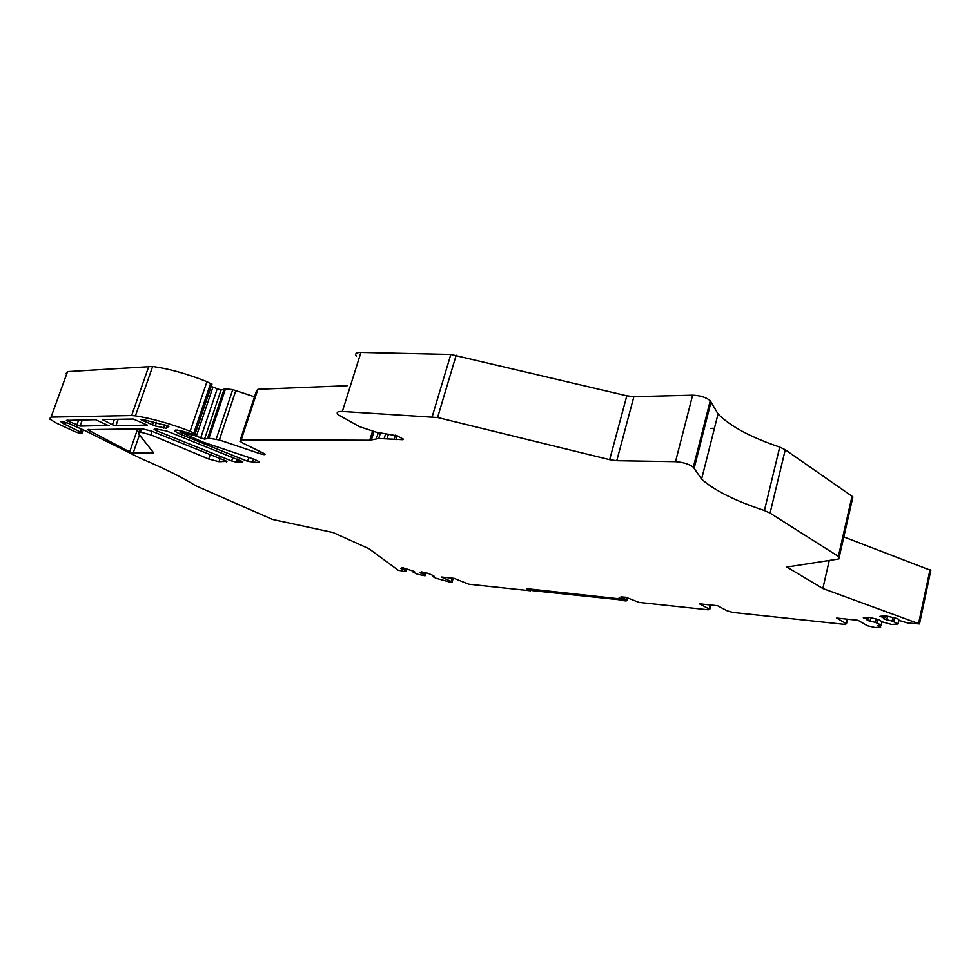 <?xml version="1.0" encoding="UTF-8"?>
<svg xmlns="http://www.w3.org/2000/svg" width="980" height="980" viewBox="0 0 980 980"><rect width="100%" height="100%" fill="white"/><g stroke="black" fill="none" stroke-linecap="round" stroke-linejoin="round"><path stroke-width="1.47" d="M432.658 575.37L432.376 576.326L435.916 578.249L449.943 582.108L452.111 582.047L451.216 581.508L441.38 577.036L454.157 578.371L468.746 584.202L530.572 590.805L526.517 588.649L616.763 598.56C623.072 600.912 626.6 601.487 627.384 600.287L620.952 596.881L626.024 597.31L639.046 602.406L708.148 609.793L709.74 609.327L699.438 603.827L717.568 605.714L727.246 610.859L732.942 612.451L844.393 624.37L846.475 623.795L836.675 618.074L858.039 620.303L867.349 625.755L875.103 627.543L880.677 627.139L877.835 625.534L881.192 625.277L882.073 621.675M356.463 356.34C354.564 353.78 356.046 352.482 360.91 352.445L450.825 354.454L626.82 395.81L633.889 396.68L692.639 395.185C700.173 395.491 706.053 397.329 710.243 400.71L711.014 402.008L694.146 468.354L701.607 479.098C714.163 490.368 735.11 500.841 764.425 510.543L770.06 513.116L838.366 556.395L852.037 496.235L852.894 496.946L852.404 499.102M852.037 496.235L785.262 449.771L779.725 447.088C750.754 437.301 730.198 426.251 718.058 413.952L711.014 402.008M843.817 536.93L930.829 570.397M65.844 373.711L67.547 371.616L152.647 366.471C169.185 368.786 187.29 373.858 206.939 381.685L211.925 384.356M211.166 386.438L221.014 390.077L225.51 388.852L232.726 389.624L254.518 396.814M240.284 439.91L256.466 390.873L257.911 389.281L347.202 385.716M402.511 570.923L398.358 570.36L369.007 548.751L333.176 532.569L272.538 519.449L195.645 485.725C182.55 477.517 164.236 468.416 140.691 458.407L85.272 430.759L67.779 423.041L60.625 421.559L63.492 423.691L64.178 421.817M402.4 571.303L405.916 571.597L405.23 570.323L400.943 568.461L403.49 568.657L402.082 567.604L413.94 571.328L414.712 571.916L413.107 572.063L417.419 574.231L425.038 575.836L424.426 574.562L420.163 572.7L422.76 572.908L421.4 571.867L427.99 573.325L433.307 575.615L434.054 576.191L432.376 576.326M867.668 619.446L867.435 620.487L875.348 622.386L881.314 625.142M867.435 620.487L866.724 619.532L867.913 619.434L863.307 617.755L868.88 617.29L878.644 619.568L882.184 621.847L891.665 624.493L898.048 624.003L898.991 620.095M884.315 618.062L884.083 619.127L892.168 621.063L898.182 623.868M884.083 619.127L883.397 618.147L884.634 618.037L879.954 616.346L885.736 615.844L895.72 618.172L898.354 619.14L899.26 620.499L907.848 623.035L919.485 623.954L822.845 588.527L786.867 567.053L838.035 559.09L839.113 558.808L839.248 557.044L838.366 556.395M694.146 468.354L693.338 467.178C689.014 464.055 683.072 462.205 675.514 461.654L616.775 460.71L633.889 396.68M360.91 352.445L342.339 411.453L437.582 417.517L609.683 459.681L616.775 460.71M342.339 411.453C337.488 411.306 336.054 412.384 338.063 414.699L359.623 426.729L376.21 432.168L397.304 435.867L403.356 439.175L402.829 439.702L403.062 438.942M194.616 435.573L195.228 433.773L193.464 434.299L176.988 430.024L174.942 431.225L179.646 433.932L247.621 461.323L258.414 462.609L259.382 461.801L254.469 459.363L202.86 442.041L181.619 432.67L194.616 435.573L204.526 439.126L208.948 438.232L219.349 439.971L260.349 453.777C263.865 454.818 265.421 454.892 265.041 453.985L243.052 443.205L239.867 441.184L241.227 439.836L369.742 440.253L378.733 438.489L402.829 439.702M195.228 433.773L190.145 431.249C170.238 423.63 151.998 418.497 135.424 415.851L131.626 415.532L148.838 366.287M63.492 423.691L82.345 432.988C82.259 433.956 79.723 433.491 74.762 431.58L56.276 423.066L49.453 418.889L51.046 417.113L131.626 415.532M108.939 425.81L95.428 419.673L66.383 420.408L80.078 426.104L109.099 425.381M619.14 598.817C622.288 599.993 624.052 600.274 624.444 599.674L623.893 599.319C620.732 598.143 618.956 597.849 618.576 598.449L619.14 598.817C622.288 599.993 624.052 600.274 624.444 599.674L623.893 599.319C620.732 598.143 618.956 597.849 618.564 598.449L619.14 598.817M140.434 432.131L150.834 434.851L208.764 459.032L218.981 461.702L226.968 461.347L151.459 431.053L142.272 428.836L87.551 429.657L129.666 451.89L133.207 452.944L153.64 452.846L138.388 433.564L140.434 432.131L141.585 428.836M154.644 428.774L154.093 429.338L156.433 430.685L231.672 460.98L236.327 462.119L242.795 461.69L166.674 430.992L154.644 428.774M142.039 419.293L141.096 419.599L142.198 420.285L155.244 425.969L166.098 428.26L168.977 426.288L142.039 419.293M112.455 424.781L115.897 425.737L147.343 425.075L133.292 419.048L102.337 419.55L112.455 424.781L114.366 419.354M785.262 449.771L770.06 513.116M829.264 560.45L822.845 588.527M885.099 615.905L884.634 618.037M887.476 616.481L886.692 620.071M892.89 617.67L892.168 621.063M894.507 617.951L893.711 621.626M868.378 617.327L867.913 619.434M870.767 617.976L870.007 621.418M876.071 619.103L875.348 622.386M877.651 619.397L876.88 622.937M422.968 572.21L422.76 572.908M421.13 572.626L420.935 573.288M424.989 572.663L424.426 574.562M425.504 572.773L424.879 574.905M413.376 571.12L413.107 572.063M403.687 567.959L403.49 568.657M401.935 568.363L401.727 569.037M405.793 568.424L405.23 570.323M406.32 568.535L405.696 570.666M80.372 431.739L81.34 429.032M710.561 428.407L714.445 428.26M707.744 414.883L706.727 414.528M706.96 417.97L705.967 417.529M698.262 452.197L697.172 452.123M527.852 588.796L532.74 590.683L620.071 599.821M620.022 599.993L618.882 599.429M432.192 416.635L450.825 354.454M437.582 417.517L456.19 355.213M609.683 459.681L626.82 395.81M692.639 395.185L675.514 461.654M779.725 447.088L764.425 510.543M930.032 569.552L918.591 623.501M898.88 619.911L898.048 623.77M881.951 621.504L881.167 625.044M880.334 625.338L880.114 626.355M847.026 619.152L846.046 623.488M710.133 604.942L709.14 608.935M452.184 578.163L451.216 581.508M425.908 572.859L425.038 575.836M406.798 568.645L405.916 571.597M65.305 424.45L66.052 422.38M81.009 432.07L81.989 429.314M51.046 417.113L67.547 371.616M135.424 415.851L152.647 366.471M190.145 431.249L206.939 381.685M193.942 432.744L210.675 383.241M179.646 433.932L180.737 430.747M247.621 461.323L248.883 457.488M252.35 462.474L253.477 459.032M258.414 462.609L258.83 461.335M181.619 432.67L182.157 431.09M183.064 432.67L183.493 431.433M185.465 433.332L185.906 432.033M185.82 433.503L186.286 432.131M188.038 434.238L188.552 432.744M196.392 436.161L212.966 387.039M200.631 438.158L217.131 389.134M204.526 439.126L221.014 390.077M207.662 438.232L224.212 388.913M208.948 438.232L225.51 388.852M216.164 439.187L232.726 389.624M219.349 439.971L235.886 390.383M260.349 453.777L260.999 451.817M241.227 439.836L257.911 389.281M369.742 440.253L372.486 431.408M371.334 440.094L373.919 431.727M376.394 438.734L378.317 432.511M378.733 438.489L380.473 432.866M384.172 438.501L385.642 433.711M129.666 451.89L137.666 428.873M88.494 430.318L88.886 429.203M133.207 452.944L139.466 434.912M153.088 453.262L153.358 452.491M138.842 432.254L140.03 428.848M140.054 432.131L141.194 428.848M150.834 434.851L152.072 431.274M208.764 459.032L210.382 454.181M218.981 461.702L220.157 458.187M226.331 461.874L226.613 461.041M156.433 430.685L157.094 428.75M231.672 460.98L232.897 457.244M236.327 462.119L237.319 459.081M242.134 462.242L242.415 461.384M626.82 597.494L626.281 599.576M396.079 439.689L397.255 435.83M394.07 439.555L395.418 435.145M387.039 438.697L388.423 434.177M82.296 419.881L80.078 426.104M78.669 419.942L76.795 425.185M67.951 420.114L67.583 421.118M142.517 419.379L142.198 420.285M167.114 425.283L166.502 427.072M164.848 424.585L163.648 428.089M156.494 422.331L155.244 425.969M153.615 421.633L152.427 425.051M118.163 419.293L115.897 425.737M103.562 419.538L103.194 420.567M710.243 400.71L693.338 467.178M718.058 413.952L701.607 479.098M839.248 557.044L852.894 496.946M930.902 570.029L919.485 623.954M847.504 619.201L846.475 623.795M710.794 605.015L709.74 609.327M453.201 578.274L452.111 582.047M82.345 432.988L83.435 429.951M195.277 433.491L211.986 384.025M174.942 431.225L175.334 430.085M181.459 432.682L182.011 431.065M627.96 598.033L627.384 600.287"/></g></svg>
